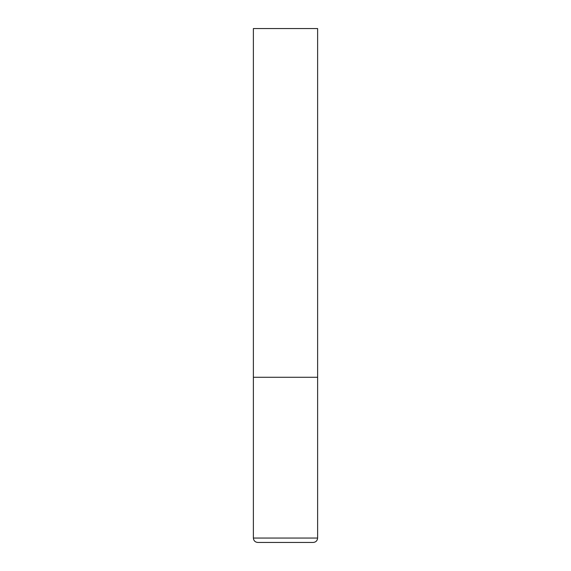 <?xml version="1.0" encoding="UTF-8"?>
<svg xmlns="http://www.w3.org/2000/svg" width="571" height="571" viewBox="0 0 571 571"><rect width="100%" height="100%" fill="white"/><g stroke="black" fill="none" stroke-linecap="round" stroke-linejoin="round"><path stroke-width="0.86" d="M317.619 538.046L317.619 377.267L253.381 377.267L317.619 377.267L317.619 28.55L253.381 28.55L253.381 538.046C253.645 540.723 255.109 542.186 257.785 542.45L313.215 542.45C315.891 542.186 317.355 540.723 317.619 538.046L253.381 538.046"/></g></svg>
